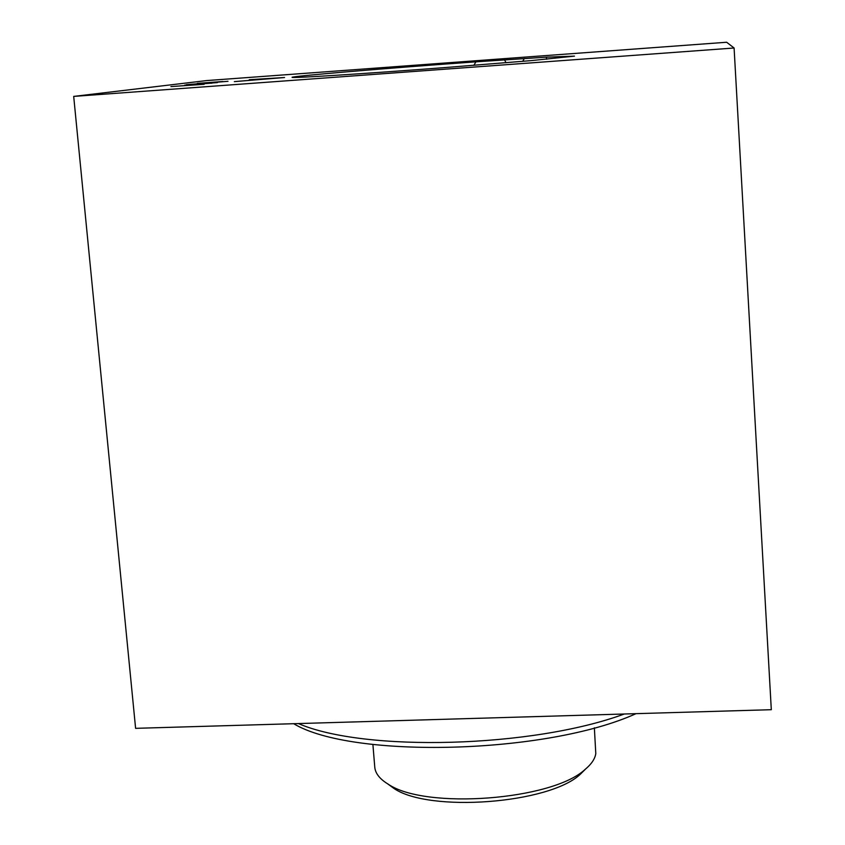 <?xml version="1.0" encoding="UTF-8"?>
<svg xmlns="http://www.w3.org/2000/svg" width="845" height="845" viewBox="0 0 845 845"><rect width="100%" height="100%" fill="white"/><g stroke="black" fill="none" stroke-linecap="round" stroke-linejoin="round"><path stroke-width="1.27" d="M189.502 84.563L217.44 82.588L189.512 84.627M73.695 96.404L734.094 48.007L726.647 42.25L206.719 80.571L73.695 96.404L135.601 728.337L771.305 709.694L734.094 48.007M442.738 67.748C362.537 73.864 291.155 78.353 292.138 77.36C288.81 76.388 391.224 67.822 475.904 61.833L546.219 57.164L574.463 56.129L531.209 60.608L442.738 67.748M284.554 77.518L249.275 79.705L276.664 78.099L234.35 81.627L284.554 77.518M222.837 81.521L197.265 83.391L222.837 81.574M228.002 81.3L186.365 84.69L228.002 81.3M204.141 84.299L170.922 86.581L204.141 84.299M636 713.666C546.842 754.258 352.048 759.032 293.669 723.7M624.265 714.014C532.339 747.962 364.206 752.177 298.401 723.563M546.747 59.224L546.219 57.164M524.322 58.516L522.706 61.389M475.904 61.833L473.855 65.361M506.028 62.752L504.56 59.837M211.715 82.916L212.708 82.947L211.261 83.264M211.25 83.169L184.685 85.123L211.746 82.99M594.362 727.82L595.788 753.571C595.017 758.863 591.468 764.134 585.141 769.394C552.345 800.226 425.267 809.774 388.235 784.202C379.796 779.079 375.307 773.397 374.768 767.144L372.899 744.466M585.722 768.908L580.145 774.421C548.923 803.732 429.175 812.732 393.928 788.427L387.58 783.801M580.145 774.421L585.141 769.394M393.928 788.427L388.235 784.202"/></g></svg>
